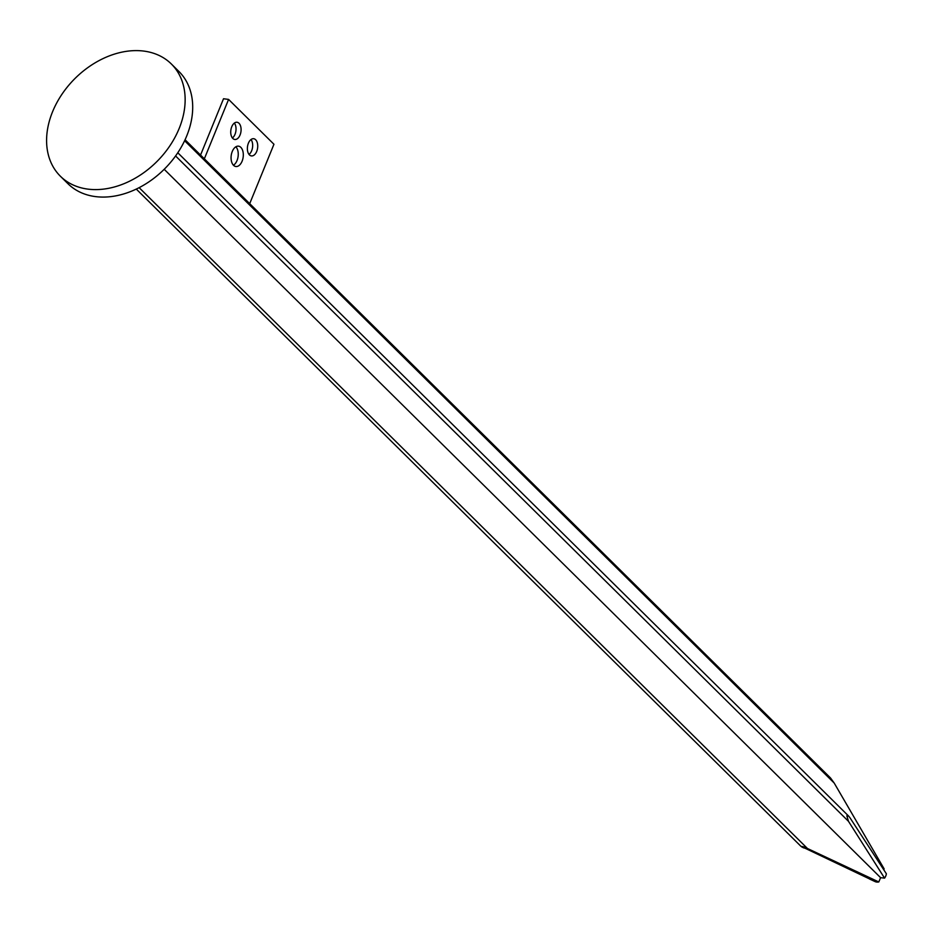 <?xml version="1.0" encoding="UTF-8"?>
<svg xmlns="http://www.w3.org/2000/svg" width="933" height="933" viewBox="0 0 933 933"><rect width="100%" height="100%" fill="white"/><g stroke="black" fill="none" stroke-linecap="round" stroke-linejoin="round"><path stroke-width="1.4" d="M885.779 875.982A7.896 5.831 134.7 0 1 884.566 878.128L848.482 821.32L846.837 815.792L848.692 816.142L849.951 817.74L886.35 873.755A7.896 5.831 134.7 0 1 885.779 875.982M804.188 848.074C798.03 845.52 803.348 846.254 807.477 848.505L878.793 881.953A7.896 5.831 134.7 0 1 875.166 881.627A7.896 5.831 134.7 0 1 874.781 881.428L800.911 846.266M878.793 881.953L880.6 877.673L884.566 878.128M164.196 169.293L880.6 877.673M883.796 869.731L884.134 868.868L834.195 783.044L830.487 777.935L185.072 139.752M103.108 189.166A78.92 58.324 -45.3 0 0 174.669 137.921A78.92 58.324 -45.3 0 0 171.357 63.992A78.92 58.324 -45.3 0 0 128.614 51.047A78.92 58.324 -45.3 0 0 57.065 102.292A78.92 58.324 -45.3 0 0 60.377 176.22A78.92 58.324 -45.3 0 0 103.108 189.166M60.377 176.22L67.934 183.696A78.92 58.324 -45.3 0 0 110.665 196.641A78.92 58.324 -45.3 0 0 182.227 145.396A78.92 58.324 -45.3 0 0 178.914 71.468L171.357 63.992M233.53 165.316A10.263 6.03 97.5 0 0 235.851 166.517A10.263 6.03 97.5 0 0 242.755 159.228A10.263 6.03 97.5 0 0 240.854 147.367A10.263 6.03 97.5 0 0 238.533 146.166A10.263 6.03 97.5 0 0 231.617 153.455A10.263 6.03 97.5 0 0 233.53 165.316M235.874 146.796A10.263 6.03 -82.5 0 1 238.102 156.464A10.263 6.03 -82.5 0 1 233.437 165.223M232.818 138.457A8.677 5.108 97.5 0 0 234.778 139.472A8.677 5.108 97.5 0 0 240.621 133.314A8.677 5.108 97.5 0 0 239.011 123.284A8.677 5.108 97.5 0 0 237.052 122.258A8.677 5.108 97.5 0 0 231.197 128.427A8.677 5.108 97.5 0 0 232.818 138.457M234.37 123.086A8.677 5.108 -82.5 0 1 232.399 137.979M249.449 154.901A8.677 5.108 97.5 0 0 251.409 155.916A8.677 5.108 97.5 0 0 257.263 149.758A8.677 5.108 97.5 0 0 255.642 139.728A8.677 5.108 97.5 0 0 253.683 138.714A8.677 5.108 97.5 0 0 247.84 144.872A8.677 5.108 97.5 0 0 249.449 154.901M251 139.53A8.677 5.108 -82.5 0 1 249.029 154.435M249.706 203.662L273.952 144.265L228.585 99.411L204.35 158.808M228.585 99.411L223.523 98.746L200.548 155.053M139.145 187.661L807.477 848.505M175.579 155.951L848.482 821.32M184.606 140.731L834.195 783.044M136.288 189.084L800.887 846.254M177.795 152.755L848.692 816.142M875.166 881.627L869.696 879.108"/></g></svg>
